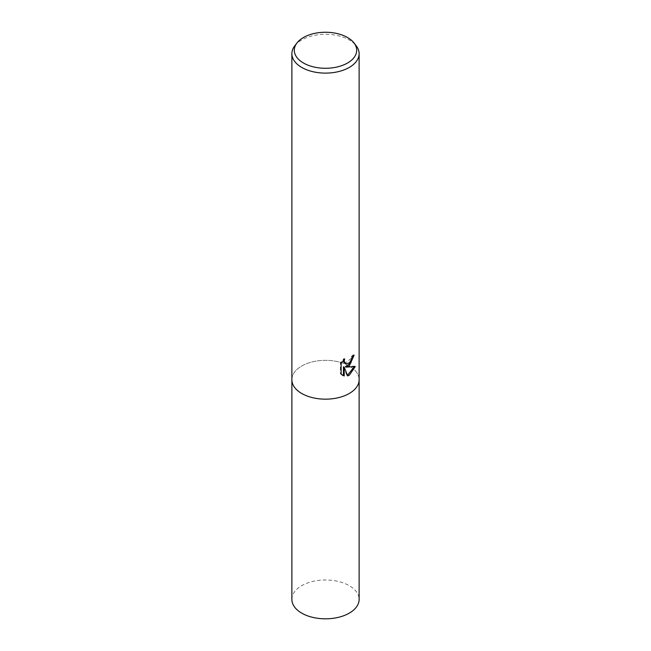 <?xml version="1.0" encoding="UTF-8"?>
<svg xmlns="http://www.w3.org/2000/svg" width="651" height="651" viewBox="0 0 651 651"><rect width="100%" height="100%" fill="white"/><g stroke="black" fill="none" stroke-linecap="round" stroke-linejoin="round"><path stroke-width="0.49" stroke-dasharray="3.25 2.44" d="M294.805 45.773A33.624 19.416 180 0 1 301.722 39.971A33.624 19.416 180 0 1 356.195 45.773M349.278 393.481A33.624 19.416 180 0 1 312.635 397.688A33.624 19.416 180 0 1 291.876 379.753A33.624 19.416 180 0 1 301.722 366.025A33.624 19.416 180 0 1 338.365 361.818A33.624 19.416 180 0 1 359.124 379.753L359.124 379.907M353.29 355.91L353.338 354.73A32.566 18.806 180 0 1 351.312 356.447L350.954 358.693L344.745 363.274M351.312 356.447L352.061 356.878M354.274 366.773L354.486 366.09L345.299 366.7M354.486 366.09L355.267 366.546M343.443 366.782L346.942 375.497L347.699 375.928M346.942 375.489L347.463 375.318M343.459 360.263L343.915 358.546L340.351 362.916L340.351 373.747L341.14 374.203M340.351 373.747L342.214 375.106M340.351 362.916L341.14 363.372M343.915 358.546L344.68 358.986M353.338 354.73L354.111 355.177M291.876 379.907L291.876 379.753A33.624 19.416 180 0 1 301.722 366.025A33.624 19.416 180 0 1 338.365 361.818A33.624 19.416 180 0 1 359.124 379.753M291.876 599.408A33.624 19.416 180 0 1 301.722 585.68A33.624 19.416 180 0 1 338.365 581.473A33.624 19.416 180 0 1 359.124 599.408M342.589 375.342L341.816 374.895"/><path stroke-width="0.98" d="M349.278 365.919L346.055 367.131L355.267 366.546L349.278 375.261L347.699 375.928L344.208 367.229L344.208 376.001L341.14 374.203L341.14 363.372L344.68 358.994L344.2 361.142L345.502 363.714L349.278 363.014L351.711 359.132L352.061 356.878A33.624 19.416 0 0 0 354.111 355.177L349.278 365.919M353.981 42.909L356.195 45.773A33.624 19.416 180 0 1 359.124 53.699A33.624 19.416 180 0 1 349.278 67.427A33.624 19.416 180 0 1 312.635 71.634A33.624 19.416 180 0 1 291.876 53.699A33.624 19.416 180 0 1 294.805 45.773L297.019 42.909A31.199 18.016 180 0 1 303.439 37.53A31.199 18.016 180 0 1 353.981 42.909A31.199 18.016 180 0 1 347.561 63.001A31.199 18.016 180 0 1 307.809 65.1A31.199 18.016 180 0 1 297.019 42.909M349.278 393.481A33.624 19.416 180 0 0 359.124 379.753A33.624 19.416 180 0 1 349.278 393.481A33.624 19.416 180 0 1 312.635 397.688A33.624 19.416 180 0 1 291.876 379.753L291.876 53.699M353.29 355.91L350.775 363.12L345.299 366.7L346.055 367.131M347.463 375.318L354.274 366.773M342.214 375.106L343.443 375.562L343.443 366.782L344.208 367.229M343.443 375.562L344.208 376.001M345.502 363.714L343.785 362.241L343.459 360.263M359.124 379.907L359.124 599.408A33.624 19.416 180 0 1 349.278 613.136A33.624 19.416 180 0 1 312.635 617.343A33.624 19.416 180 0 1 291.876 599.408L291.876 379.907M359.124 379.753L359.124 53.699"/></g></svg>
